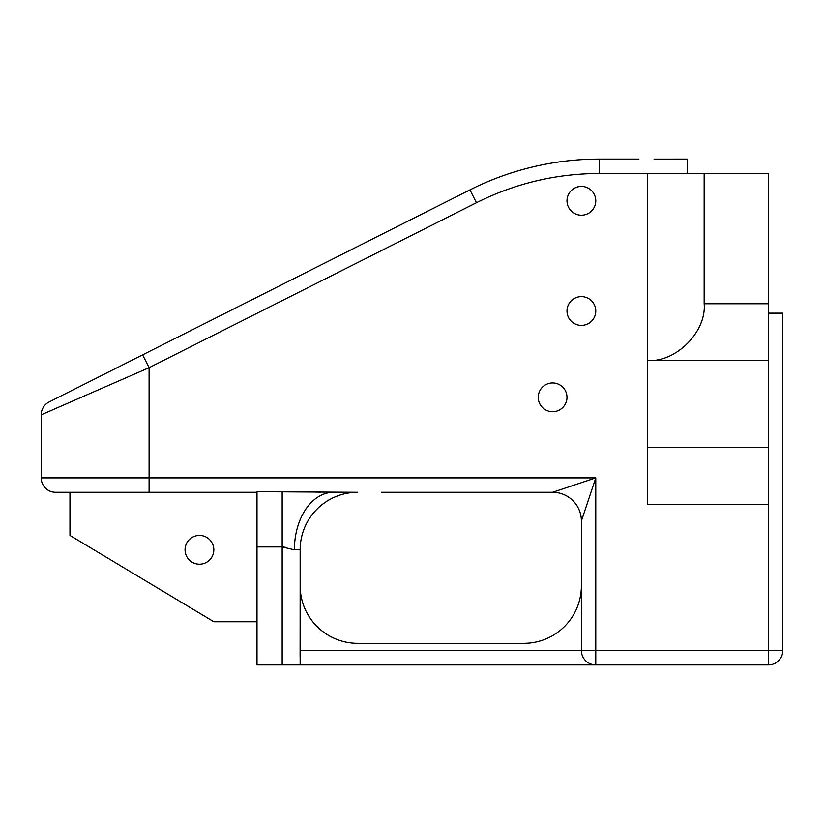 <?xml version="1.0" encoding="UTF-8"?>
<svg xmlns="http://www.w3.org/2000/svg" width="824" height="824" viewBox="0 0 824 824"><rect width="100%" height="100%" fill="white"/><g stroke="black" fill="none" stroke-linecap="round" stroke-linejoin="round"><path stroke-width="1.24" d="M199.449 564.203A14.389 14.389 0 0 1 185.06 549.814A14.389 14.389 0 0 1 199.449 535.435A14.389 14.389 0 0 1 213.828 549.814A14.389 14.389 0 0 1 199.449 564.203M552.626 382.944A14.389 14.389 0 0 0 538.237 397.322A14.389 14.389 0 0 0 552.626 411.712A14.389 14.389 0 0 0 567.005 397.322A14.389 14.389 0 0 0 552.626 382.944M581.394 296.619A14.389 14.389 0 0 0 567.005 311.008A14.389 14.389 0 0 0 581.394 325.398A14.389 14.389 0 0 0 595.783 311.008A14.389 14.389 0 0 0 581.394 296.619M581.394 186.43A14.389 14.389 0 0 0 567.005 200.809A14.389 14.389 0 0 0 581.394 215.198A14.389 14.389 0 0 0 595.783 200.809A14.389 14.389 0 0 0 581.394 186.43M704.159 303.747C706.693 331.773 675.546 362.921 647.53 360.387L647.53 504.247L768.411 504.247L768.411 360.387L647.53 360.387L647.53 173.483L704.159 173.483L704.159 303.747L768.411 303.747L768.411 173.483L704.159 173.483M381.43 492.278L552.626 492.278L595.783 477.889L595.783 650.517L768.411 650.517L768.411 664.906A14.389 14.389 0 0 0 782.8 650.517L782.8 313.151L768.411 313.151M768.411 504.247L768.411 650.517L782.8 650.517A14.389 14.389 0 0 1 768.411 664.906L300.152 664.906L300.152 650.517L300.152 652.052L300.152 650.517L581.394 650.517L581.394 521.046A28.768 28.768 0 0 0 552.626 492.278L467.744 492.278M300.152 664.906L282.168 664.906L282.168 546.94L256.995 546.94L256.995 491.701L357.688 492.278A57.546 57.546 0 0 0 300.152 549.814L300.152 585.782L300.152 549.814L294.395 549.814L282.168 546.94L285.547 547.321M256.995 546.94L256.995 664.906L282.168 664.906M300.101 656.532L300.152 585.782A57.546 57.546 0 0 0 357.688 643.328L523.848 643.328A57.546 57.546 0 0 0 581.394 585.782M295.26 664.762L292.953 664.906M638.94 159.094L599.45 159.094A287.72 287.72 0 0 0 469.958 189.881L142.624 354.845L149.093 367.689L41.2 414.822L41.2 477.889A14.389 14.389 0 0 0 55.589 492.278L256.995 492.278M683.539 159.094L654.05 159.114L687.175 159.094L687.175 173.483M647.53 173.483L599.45 173.483C556.159 173.627 515.154 183.381 476.437 202.725L149.093 367.689L149.093 477.889L41.2 477.889L41.2 414.822L53.261 409.549M142.624 354.845L49.11 401.968A14.389 14.389 0 0 0 41.2 414.822M333.339 492.278L333.514 492.278A57.546 39.119 -90 0 0 294.395 549.814M320.577 492.144L314.397 492.041M256.995 621.749L213.828 621.749L69.968 535.435L69.968 492.278M149.093 492.278L149.093 477.889L595.783 477.889L581.394 521.046A28.768 28.768 0 0 0 552.626 492.278M581.394 650.517A14.389 14.389 0 0 0 595.783 664.906A14.389 14.389 0 0 1 581.394 650.517L595.783 650.517L595.783 664.906M768.411 303.747L768.411 360.387M647.53 447.607L768.411 447.607M476.437 202.725L469.958 189.881M599.45 173.483L599.45 159.094M282.168 546.94L282.168 491.701L256.995 491.701M300.152 549.814A57.546 57.546 0 0 1 357.688 492.278"/></g></svg>
